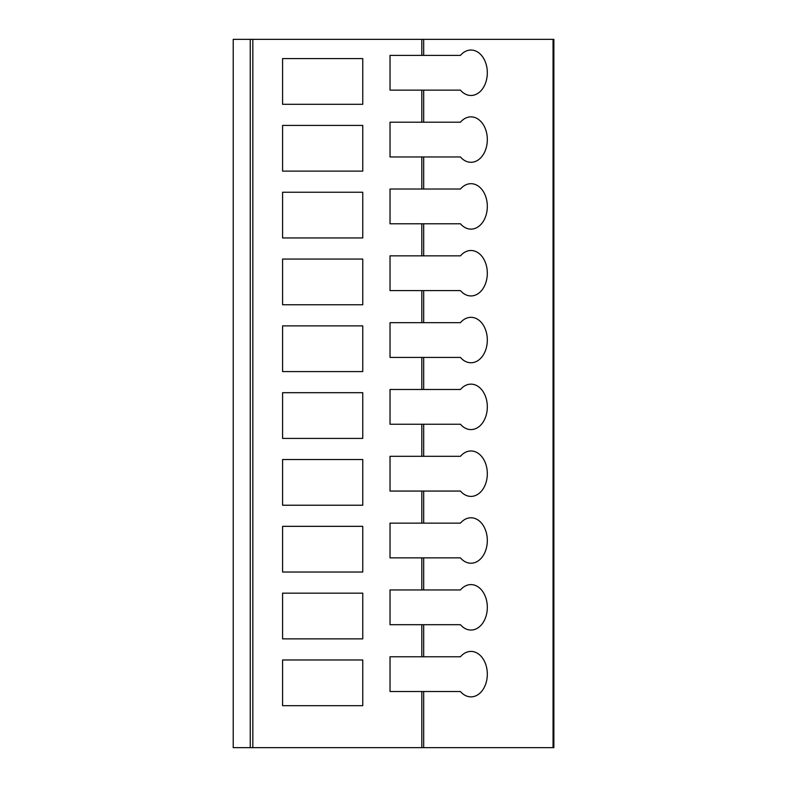 <?xml version="1.0" encoding="UTF-8"?>
<svg xmlns="http://www.w3.org/2000/svg" width="787" height="787" viewBox="0 0 787 787"><rect width="100%" height="100%" fill="white"/><g stroke="black" fill="none" stroke-linecap="round" stroke-linejoin="round"><path stroke-width="1.18" d="M553.054 747.65L553.054 39.35L553.871 39.35L553.871 747.65L233.218 747.65L233.218 39.35L233.218 747.65M553.054 39.35L252.824 39.35L252.824 747.65M233.218 39.35L252.824 39.35M390.027 656.771L390.027 691.517L390.027 656.771L421.822 656.771L421.822 624.701L390.027 624.701L390.027 589.955L421.822 589.955L421.822 557.875L390.027 557.875L390.027 523.129L421.822 523.129L421.822 491.058L390.027 491.058L390.027 456.312L421.822 456.312L421.822 424.242L390.027 424.242L390.027 389.486L421.822 389.486L421.822 357.416L390.027 357.416L390.027 322.67L421.822 322.67L421.822 290.6L390.027 290.6L390.027 255.854L421.822 255.854L421.822 223.774L390.027 223.774L390.027 189.028L421.822 189.028L421.822 156.957L390.027 156.957L390.027 122.211L421.822 122.211L421.822 90.131L390.027 90.131L390.027 55.385L390.027 90.131M421.822 747.65L421.822 691.517L390.027 691.517M421.822 90.131L460.444 90.131A22.715 16.35 90 0 0 470.98 95.483A22.715 16.35 90 0 0 487.32 72.758A22.715 16.35 90 0 0 470.98 50.043A22.715 16.35 90 0 0 460.444 55.385L390.027 55.385M362.758 659.978L282.582 659.978L282.582 705.683L362.758 705.683L362.758 659.978M362.758 593.162L282.582 593.162L282.582 638.867L362.758 638.867L362.758 593.162M362.758 526.336L282.582 526.336L282.582 572.041L362.758 572.041L362.758 526.336M362.758 459.519L282.582 459.519L282.582 505.224L362.758 505.224L362.758 459.519M362.758 392.693L282.582 392.693L282.582 438.408L362.758 438.408L362.758 392.693M362.758 325.877L282.582 325.877L282.582 371.582L362.758 371.582L362.758 325.877M362.758 259.061L282.582 259.061L282.582 304.766L362.758 304.766L362.758 259.061M362.758 192.235L282.582 192.235L282.582 237.94L362.758 237.94L362.758 192.235M362.758 125.418L282.582 125.418L282.582 171.123L362.758 171.123L362.758 125.418M421.822 656.771L460.444 656.771A22.715 16.35 90 0 1 470.98 651.429A22.715 16.35 90 0 1 487.32 674.144A22.715 16.35 90 0 1 470.98 696.869A22.715 16.35 90 0 1 460.444 691.517L421.822 691.517M421.822 589.955L460.444 589.955A22.715 16.35 90 0 1 470.98 584.603A22.715 16.35 90 0 1 487.32 607.328A22.715 16.35 90 0 1 470.98 630.043A22.715 16.35 90 0 1 460.444 624.701L421.822 624.701M421.822 523.129L460.444 523.129A22.715 16.35 90 0 1 470.98 517.787A22.715 16.35 90 0 1 487.32 540.502A22.715 16.35 90 0 1 470.98 563.226A22.715 16.35 90 0 1 460.444 557.875L421.822 557.875M421.822 456.312L460.444 456.312A22.715 16.35 90 0 1 470.98 450.971A22.715 16.35 90 0 1 487.32 473.685A22.715 16.35 90 0 1 470.98 496.4A22.715 16.35 90 0 1 460.444 491.058L421.822 491.058M421.822 389.486L460.444 389.486A22.715 16.35 90 0 1 470.98 384.145A22.715 16.35 90 0 1 487.32 406.859A22.715 16.35 90 0 1 470.98 429.584A22.715 16.35 90 0 1 460.444 424.242L421.822 424.242M421.822 322.67L460.444 322.67A22.715 16.35 90 0 1 470.98 317.328A22.715 16.35 90 0 1 487.32 340.043A22.715 16.35 90 0 1 470.98 362.758A22.715 16.35 90 0 1 460.444 357.416L421.822 357.416M421.822 255.854L460.444 255.854A22.715 16.35 90 0 1 470.98 250.502A22.715 16.35 90 0 1 487.32 273.227A22.715 16.35 90 0 1 470.98 295.942A22.715 16.35 90 0 1 460.444 290.6L421.822 290.6M421.822 189.028L460.444 189.028A22.715 16.35 90 0 1 470.98 183.686A22.715 16.35 90 0 1 487.32 206.401A22.715 16.35 90 0 1 470.98 229.125A22.715 16.35 90 0 1 460.444 223.774L421.822 223.774M421.822 122.211L460.444 122.211A22.715 16.35 90 0 1 470.98 116.86A22.715 16.35 90 0 1 487.32 139.584A22.715 16.35 90 0 1 470.98 162.299A22.715 16.35 90 0 1 460.444 156.957L421.822 156.957M390.027 589.955L390.027 624.701M390.027 523.129L390.027 557.875M390.027 456.312L390.027 491.058M390.027 389.486L390.027 424.242M390.027 322.67L390.027 357.416M390.027 255.854L390.027 290.6M390.027 189.028L390.027 223.774M390.027 122.211L390.027 156.957M362.758 58.592L282.582 58.592L282.582 104.297L362.758 104.297L362.758 58.592M250.236 39.35L250.236 747.65M421.822 55.385L421.822 39.35M423.681 55.385L423.681 39.35M423.681 747.65L423.681 691.517M423.681 656.771L423.681 624.701M423.681 589.955L423.681 557.875M423.681 523.129L423.681 491.058M423.681 456.312L423.681 424.242M423.681 389.486L423.681 357.416M423.681 322.67L423.681 290.6M423.681 255.854L423.681 223.774M423.681 189.028L423.681 156.957M423.681 122.211L423.681 90.131"/></g></svg>
